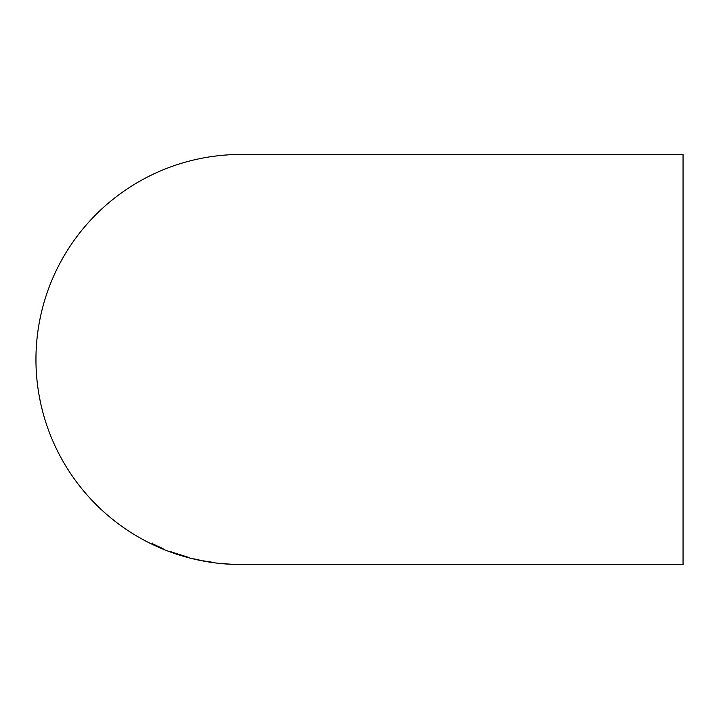 <?xml version="1.0" encoding="UTF-8"?>
<svg xmlns="http://www.w3.org/2000/svg" width="719" height="719" viewBox="0 0 719 719"><rect width="100%" height="100%" fill="white"/><g stroke="black" fill="none" stroke-linecap="round" stroke-linejoin="round"><path stroke-width="1.08" d="M242.231 564.532L240.532 564.523M237.504 564.487L683.05 564.532L683.05 154.468L240.982 154.468A205.032 205.032 0 0 0 35.95 359.5A205.032 205.032 0 0 0 240.982 564.532L241.809 564.532M222.369 563.633L233.199 564.361L222.369 563.615M214.783 562.716L203.135 560.82L214.783 562.626M200.7 560.389L193.663 558.798L200.7 560.362M188.243 557.378L169.289 551.239L180.127 555.167L172.003 552.246L188.243 557.234M161.694 548.175L152.23 543.555L152.23 544.139L161.694 548.121M154.675 544.804L162.521 548.408L154.675 545.011L152.23 543.591L152.23 543.007M152.23 544.139L152.23 543.591M154.675 545.074L163.608 549.091L154.675 545.011M242.671 564.523L238.07 564.496M241.557 564.532L242.078 564.532"/></g></svg>
